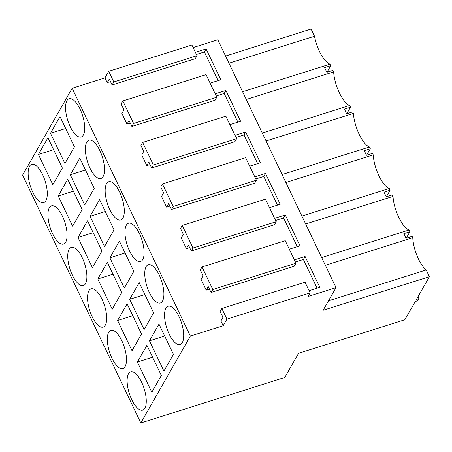 <?xml version="1.0" encoding="UTF-8"?>
<svg xmlns="http://www.w3.org/2000/svg" width="452" height="452" viewBox="0 0 452 452"><rect width="100%" height="100%" fill="white"/><g stroke="black" fill="none" stroke-linecap="round" stroke-linejoin="round"><path stroke-width="0.68" d="M140.815 422.959L190.365 336.085L223.164 325.728L226.921 319.135L310.134 292.862L308.083 296.455L336.022 287.636L323.112 310.27L429.4 276.703L416.422 299.456L418.914 298.665L417.716 300.766L415.23 301.552L404.851 319.745L298.557 353.311L284.76 377.505L140.815 422.959L22.6 175.122L72.15 88.247L104.949 77.891L108.712 71.297L191.919 45.025L197.01 55.698L195.304 58.692L112.09 84.965L113.802 81.97L108.712 71.297M328.508 300.806L426.185 269.963A24.894 9.69 72.5 0 1 412.744 237.707L412.105 236.379L406.032 238.294L404.585 235.266L403.822 233.656L409.896 231.735L409.054 229.978C402.184 227.469 393.726 209.745 393.037 196.4L392.313 194.874L386.24 196.789L384.025 192.151L390.099 190.23L389.257 188.473C382.386 185.964 373.928 168.24 373.239 154.895L372.516 153.369L366.442 155.29L364.227 150.646L370.301 148.731L369.459 146.968C362.589 144.465 354.136 126.735 353.447 113.39L352.718 111.864L346.644 113.785L344.43 109.141L350.503 107.226L349.667 105.463C342.791 102.96 334.339 85.23 333.649 71.885L332.921 70.359L326.847 72.28L324.632 67.636L330.706 65.721L329.96 64.156A24.894 9.69 72.5 0 1 314.513 36.222L228.983 63.229M426.185 269.963L429.4 276.703M418.914 298.665L417.987 296.715M336.022 287.636L217.807 39.793L193.14 47.584M229.904 124.662L240.605 121.283L225.898 90.456L215.197 93.83M249.702 166.166L260.397 162.788L245.696 131.956L234.995 135.334M269.499 207.671L280.195 204.293L265.488 173.461L254.792 176.839M289.297 249.176L299.992 245.798L285.285 214.966L274.59 218.344M309.089 290.681L319.79 287.302L305.083 256.47L294.388 259.849M210.107 83.157L220.808 79.784L206.101 48.952L195.405 52.33M310.134 292.862L305.043 282.189L221.83 308.467L226.921 319.135M223.164 325.728L220.898 320.982L222.949 317.389L220.124 311.462L221.83 308.467M295.405 261.985L303.371 259.465L317.061 288.161M206.197 290.15L208.242 286.557L211.073 292.489L212.779 289.489L202.033 266.962L200.326 269.957L203.157 275.884L201.106 279.483L206.197 290.15L209.468 289.122M275.607 220.48L283.579 217.96L297.263 246.656M186.399 248.651L188.45 245.052L191.275 250.984L192.987 247.99L182.241 225.458L180.529 228.452L183.359 234.379L181.308 237.978L186.399 248.651L189.67 247.617M255.809 178.975L263.782 176.455L277.471 205.157M166.602 207.146L168.652 203.553L171.477 209.479L173.189 206.485L162.443 183.953L160.731 186.947L163.562 192.88L161.511 196.473L166.602 207.146L169.873 206.112M236.012 137.47L243.984 134.956L257.674 163.652M146.804 165.641L148.855 162.048L151.686 167.974L153.392 164.98L142.646 142.448L140.939 145.442L143.764 151.375L141.713 154.968L146.804 165.641L150.075 164.607M216.22 95.965L224.186 93.451L237.876 122.147M127.006 124.136L129.057 120.543L131.888 126.47L133.594 123.475L122.848 100.943L121.142 103.943L123.967 109.87L121.916 113.463L127.006 124.136L130.283 123.102M196.422 54.46L204.394 51.946L218.079 80.642M104.949 77.891L107.214 82.631L110.486 81.597M190.365 336.085L72.15 88.247M163.901 371.052L173.421 354.362L158.997 324.124L149.476 340.814L163.901 371.052M169.161 334.062A20.052 7.803 72.5 0 1 168.082 306.253A20.052 7.803 72.5 0 1 179.071 316.688A20.052 7.803 72.5 0 1 180.156 344.497A20.052 7.803 72.5 0 1 169.161 334.062M146.917 345.305L137.397 361.995L151.821 392.234L161.336 375.544L146.917 345.305M82.264 257.781A20.052 7.803 72.5 0 1 83.349 285.591A20.052 7.803 72.5 0 1 72.354 275.155A20.052 7.803 72.5 0 1 71.269 247.346A20.052 7.803 72.5 0 1 82.264 257.781M109.887 257.804L119.401 241.114L133.826 271.353L124.306 288.043L109.887 257.804L125.074 253.007M97.801 278.986L107.322 262.296L121.746 292.534L112.226 309.224L97.801 278.986L112.994 274.189M102.062 299.286A20.052 7.803 72.5 0 1 103.141 327.095A20.052 7.803 72.5 0 1 92.151 316.66A20.052 7.803 72.5 0 1 91.067 288.851A20.052 7.803 72.5 0 1 102.062 299.286M129.679 299.309L139.199 282.619L153.623 312.857L144.103 329.548L129.679 299.309L144.872 294.512M127.119 303.8L117.599 320.491L132.024 350.729L141.544 334.039L127.119 303.8M159.279 275.183A20.052 7.803 72.5 0 1 160.358 302.993A20.052 7.803 72.5 0 1 149.363 292.557A20.052 7.803 72.5 0 1 148.284 264.748A20.052 7.803 72.5 0 1 159.279 275.183M121.854 340.791A20.052 7.803 72.5 0 1 122.938 368.595A20.052 7.803 72.5 0 1 111.943 358.165A20.052 7.803 72.5 0 1 110.864 330.356A20.052 7.803 72.5 0 1 121.854 340.791M139.482 233.678A20.052 7.803 72.5 0 1 140.561 261.488A20.052 7.803 72.5 0 1 129.571 251.052A20.052 7.803 72.5 0 1 128.487 223.248A20.052 7.803 72.5 0 1 139.482 233.678M119.684 192.173A20.052 7.803 72.5 0 1 120.769 219.983A20.052 7.803 72.5 0 1 109.774 209.553A20.052 7.803 72.5 0 1 108.689 181.744A20.052 7.803 72.5 0 1 119.684 192.173M70.292 174.794L79.812 158.11L94.231 188.348L84.716 205.033L70.292 174.794L85.484 169.997M58.212 195.976L67.727 179.291L82.151 209.53L72.636 226.215L58.212 195.976L73.399 191.179M62.466 216.276A20.052 7.803 72.5 0 1 63.551 244.086A20.052 7.803 72.5 0 1 52.556 233.65A20.052 7.803 72.5 0 1 51.471 205.846A20.052 7.803 72.5 0 1 62.466 216.276M90.089 216.299L99.609 199.614L114.028 229.853L104.514 246.538L90.089 216.299L105.276 211.502M87.524 220.791L78.01 237.481L92.428 267.72L101.949 251.029L87.524 220.791M99.886 150.669A20.052 7.803 72.5 0 1 100.971 178.478A20.052 7.803 72.5 0 1 89.976 168.048A20.052 7.803 72.5 0 1 88.891 140.239A20.052 7.803 72.5 0 1 99.886 150.669M60.014 116.605L74.439 146.843L64.918 163.528L50.494 133.289L60.014 116.605M38.414 154.471L47.935 137.787L62.353 168.025L52.839 184.71L38.414 154.471L53.607 149.674M70.179 126.543A20.052 7.803 72.5 0 1 69.099 98.734A20.052 7.803 72.5 0 1 80.089 109.169A20.052 7.803 72.5 0 1 81.174 136.973A20.052 7.803 72.5 0 1 70.179 126.543M32.759 192.151A20.052 7.803 72.5 0 1 31.68 164.342A20.052 7.803 72.5 0 1 42.669 174.771A20.052 7.803 72.5 0 1 43.754 202.581A20.052 7.803 72.5 0 1 32.759 192.151M131.741 399.67A20.052 7.803 72.5 0 1 130.662 371.86A20.052 7.803 72.5 0 1 141.651 382.296A20.052 7.803 72.5 0 1 142.736 410.1A20.052 7.803 72.5 0 1 131.741 399.67M321.677 257.567L409.054 229.978M325.367 265.301L412.744 237.707M305.665 223.989L393.037 196.4M285.867 182.484L373.239 154.895M301.885 216.062L389.257 188.473M266.07 140.979L353.447 113.39M282.088 174.557L369.459 146.968M246.272 99.48L333.649 71.885M262.29 133.057L349.667 105.463M242.588 91.745L329.96 64.156M225.559 56.048L311.089 29.041L314.513 36.222M133.594 123.475L216.807 97.197L206.061 74.67L122.848 100.943M216.807 97.197L215.095 100.197L131.888 126.47M224.186 93.451L225.898 90.456M153.392 164.98L236.605 138.702L225.853 116.175L142.646 142.448M236.605 138.702L234.893 141.696L151.686 167.974M243.984 134.956L245.696 131.956M173.189 206.485L256.397 180.207L250.741 168.347L245.651 157.675L162.443 183.953M256.397 180.207L254.691 183.201L171.477 209.479M263.782 176.455L265.488 173.461M192.987 247.99L276.195 221.712L270.539 209.852L265.448 199.179L182.241 225.458M276.195 221.712L274.488 224.706L191.275 250.984M283.579 217.96L285.285 214.966M212.779 289.489L295.992 263.217L285.246 240.684L202.033 266.962M295.992 263.217L294.28 266.211L211.073 292.489M303.371 259.465L305.083 256.47M107.214 82.631L109.265 79.038L112.09 84.965M204.394 51.946L206.101 48.952M149.476 340.814L164.669 336.017M137.397 361.995L152.584 357.199M117.599 320.491L132.792 315.694M78.01 237.481L93.197 232.684M50.494 133.289L65.687 128.492M409.896 231.735L406.178 238.249M390.099 190.23L386.381 196.744M370.301 148.731L366.583 155.245M350.503 107.226L346.791 113.74M330.706 65.721L326.994 72.235M113.802 81.97L197.01 55.698"/></g></svg>
